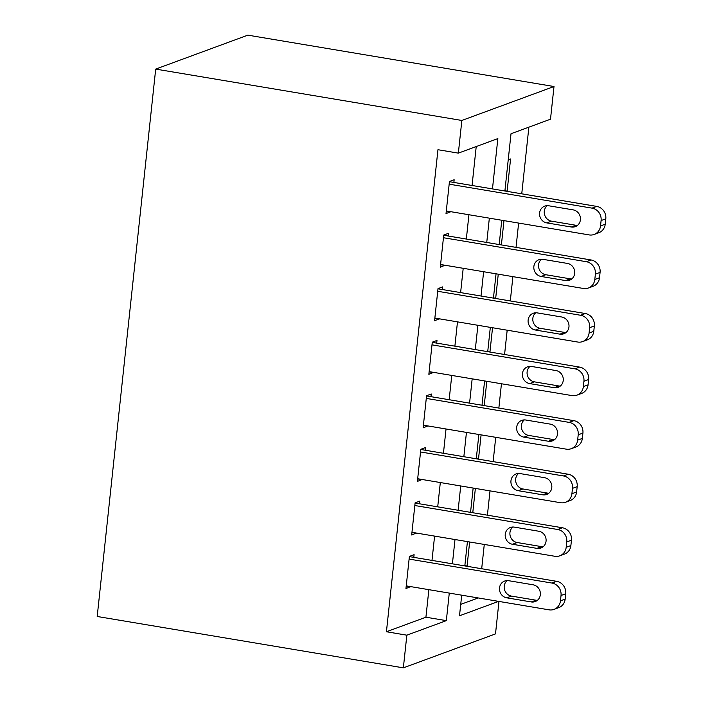 <?xml version="1.0" encoding="UTF-8"?>
<svg xmlns="http://www.w3.org/2000/svg" width="703" height="703" viewBox="0 0 703 703"><rect width="100%" height="100%" fill="white"/><g stroke="black" fill="none" stroke-linecap="round" stroke-linejoin="round"><path stroke-width="1.05" d="M481.687 568.745L484.279 544.438M487.407 515.185L490.009 490.879M493.128 461.625L495.729 437.319M498.858 408.065L501.45 383.759M504.578 354.505L507.179 330.199M510.308 300.946L512.9 276.639M516.028 247.386L518.629 223.079M521.749 193.826L528.876 127.155M498.972 601.425L495.501 633.904L403.355 667.85L406.844 635.178L446.335 620.635L449.279 593.086M504.895 190.996L511.011 133.737L550.502 119.194L553.999 86.522L247.843 35.15L155.697 69.096L97.199 616.478L403.355 667.85M475.369 488.427L472.794 512.469L472.311 512.654M486.81 381.307L484.244 405.35L483.752 405.534M498.26 274.179L495.694 298.23L495.202 298.406M504.921 190.741L507.135 191.111L510.571 158.975L508.225 159.836M507.135 191.111L506.652 191.286M460.711 604.387L478.216 597.945M503.981 220.619L501.415 244.67L500.931 244.846M492.539 327.747L489.965 351.79L489.481 351.966M481.089 434.867L478.515 458.91L478.031 459.094M469.639 541.987L467.073 566.029L466.581 566.214M492.469 188.914L497.847 138.588L458.356 153.131L437.951 149.713L386.43 631.751L406.844 635.178M458.356 153.131L461.853 120.459L155.697 69.096M461.704 595.177L459.498 615.784L498.62 601.373M501.766 220.25L499.174 244.556M496.046 273.81L493.444 298.116M490.316 327.37L487.724 351.676M484.595 380.929L481.994 405.236M478.875 434.489L476.274 458.795M473.145 488.049L470.553 512.355M467.425 541.609L464.824 565.915M553.999 86.522L461.853 120.459M452.407 563.832L454.999 539.526M458.128 510.273L460.729 485.966M463.848 456.713L466.449 432.407M469.578 403.153L472.17 378.847M475.298 349.593L477.899 325.287M481.028 296.033L483.62 271.727M486.748 242.473L489.341 218.167M386.43 631.751L425.921 617.208L428.865 589.668M431.994 560.405L434.595 536.108M437.714 506.845L440.315 482.548M443.444 453.286L446.036 428.979M449.164 399.726L451.765 375.42M454.885 346.166L457.486 321.86M460.614 292.606L463.207 268.3M466.335 239.046L468.936 214.74M472.065 185.487L476.221 146.549M425.921 617.208L446.335 620.635M413.803 557.356L414.093 554.676L409.392 556.407L405.956 588.543L410.675 586.61M419.524 503.796L419.814 501.116L415.113 502.847L411.677 534.983L416.404 533.05M425.253 450.236L425.535 447.556L420.833 449.287L417.397 481.423L422.125 479.49M430.974 396.677L431.264 393.996L426.563 395.727L423.127 427.863L427.846 425.93M436.695 343.117L436.985 340.437L432.283 342.168L428.848 374.304L433.575 372.37M442.424 289.557L442.705 286.877L438.004 288.608L434.577 320.744L439.296 318.811M448.145 235.997L448.435 233.317L443.734 235.048L440.298 267.184L445.017 265.251M453.874 182.429L454.156 179.757L449.454 181.488L446.018 213.624L450.746 211.691M446.282 211.146L450.72 211.893M440.561 264.706L444.999 265.453M499.2 244.301L501.415 244.67M434.841 318.266L439.278 319.013M493.471 297.861L495.694 298.23M429.111 371.825L433.549 372.572M487.75 351.421L489.965 351.79M423.391 425.385L427.828 426.132M482.03 404.981L484.244 405.35M417.67 478.945L422.099 479.692M476.3 458.541L478.515 458.91M411.94 532.514L416.378 533.252M470.579 512.1L472.794 512.469M406.22 586.074L410.657 586.812M464.85 565.66L467.073 566.029M449.173 184.168L592.04 208.132A10.94 10.176 -110.2 0 1 601.1 220.557L600.529 225.918A10.94 10.176 -110.2 0 1 594.105 234.468A10.94 10.176 -110.2 0 1 589.176 234.916L446.308 210.944M594.105 234.468L598.807 232.737A10.94 10.176 69.8 0 0 605.23 224.187L605.801 218.826A10.94 10.176 69.8 0 0 596.742 206.401L449.437 181.69M573.156 209.872A8.752 8.137 69.8 0 1 580.388 217.702A8.752 8.137 69.8 0 1 575.265 226.656A8.752 8.137 69.8 0 1 571.328 227.016L546.829 222.904A8.752 8.137 69.8 0 1 539.605 215.083A8.752 8.137 69.8 0 1 544.728 206.128A8.752 8.137 69.8 0 1 548.665 205.768L573.156 209.872M577.471 225.391A8.752 8.137 69.8 0 1 576.029 225.285L551.53 221.173A8.752 8.137 69.8 0 1 544.579 214.687A8.752 8.137 69.8 0 1 547.224 205.654M443.444 237.728L586.32 261.701A10.94 10.176 -110.2 0 1 595.379 274.117L594.808 279.478A10.94 10.176 -110.2 0 1 588.376 288.028A10.94 10.176 -110.2 0 1 583.455 288.476L440.588 264.504M588.376 288.028L593.077 286.297A10.94 10.176 69.8 0 0 599.51 277.747L600.081 272.386A10.94 10.176 69.8 0 0 591.021 259.961L443.707 235.25M567.435 263.432A8.752 8.137 69.8 0 1 574.659 271.261A8.752 8.137 69.8 0 1 569.544 280.216A8.752 8.137 69.8 0 1 565.599 280.576L541.108 276.464A8.752 8.137 69.8 0 1 533.885 268.643A8.752 8.137 69.8 0 1 538.999 259.688A8.752 8.137 69.8 0 1 542.944 259.328L567.435 263.432M571.741 278.95A8.752 8.137 69.8 0 1 570.3 278.845L545.809 274.732A8.752 8.137 69.8 0 1 538.85 268.247A8.752 8.137 69.8 0 1 541.495 259.222M437.723 291.288L580.59 315.26A10.94 10.176 -110.2 0 1 589.65 327.686L589.079 333.037A10.94 10.176 -110.2 0 1 582.655 341.588A10.94 10.176 -110.2 0 1 577.734 342.036L434.858 318.064M582.655 341.588L587.356 339.857A10.94 10.176 69.8 0 0 593.78 331.306L594.351 325.946A10.94 10.176 69.8 0 0 585.291 313.529L437.987 288.81M561.706 316.991A8.752 8.137 69.8 0 1 568.938 324.821A8.752 8.137 69.8 0 1 563.815 333.776A8.752 8.137 69.8 0 1 559.878 334.136L535.387 330.023A8.752 8.137 69.8 0 1 528.155 322.202A8.752 8.137 69.8 0 1 533.278 313.248A8.752 8.137 69.8 0 1 537.215 312.888L561.706 316.991M566.02 332.51A8.752 8.137 69.8 0 1 564.579 332.405L540.089 328.292A8.752 8.137 69.8 0 1 533.129 321.807A8.752 8.137 69.8 0 1 535.774 312.782M431.994 344.848L574.869 368.82A10.94 10.176 -110.2 0 1 583.929 381.246L583.358 386.597A10.94 10.176 -110.2 0 1 576.935 395.148A10.94 10.176 -110.2 0 1 572.005 395.596L429.138 371.623M576.935 395.148L581.636 393.416A10.94 10.176 69.8 0 0 588.06 384.866L588.631 379.515A10.94 10.176 69.8 0 0 579.571 367.089L432.266 342.37M555.985 370.56A8.752 8.137 69.8 0 1 563.208 378.381A8.752 8.137 69.8 0 1 558.094 387.335A8.752 8.137 69.8 0 1 554.149 387.696L529.658 383.583A8.752 8.137 69.8 0 1 522.434 375.762A8.752 8.137 69.8 0 1 527.549 366.808A8.752 8.137 69.8 0 1 531.494 366.448L555.985 370.56M560.3 386.07A8.752 8.137 69.8 0 1 558.85 385.965L534.359 381.852A8.752 8.137 69.8 0 1 527.399 375.367A8.752 8.137 69.8 0 1 530.053 366.342M426.273 398.408L569.149 422.38A10.94 10.176 -110.2 0 1 578.209 434.806L577.629 440.157A10.94 10.176 -110.2 0 1 571.205 448.707A10.94 10.176 -110.2 0 1 566.284 449.155L423.408 425.183M571.205 448.707L575.906 446.976A10.94 10.176 69.8 0 0 582.33 438.426L582.91 433.074A10.94 10.176 69.8 0 0 573.85 420.649L426.536 395.93M550.264 424.12A8.752 8.137 69.8 0 1 557.488 431.941A8.752 8.137 69.8 0 1 552.365 440.895A8.752 8.137 69.8 0 1 548.428 441.256L523.937 437.143A8.752 8.137 69.8 0 1 516.705 429.322A8.752 8.137 69.8 0 1 521.828 420.368A8.752 8.137 69.8 0 1 525.765 420.007L550.264 424.12M554.57 439.63A8.752 8.137 69.8 0 1 553.129 439.524L528.638 435.412A8.752 8.137 69.8 0 1 521.679 428.927A8.752 8.137 69.8 0 1 524.324 419.902M420.552 451.967L563.419 475.94A10.94 10.176 -110.2 0 1 572.479 488.365L571.908 493.717A10.94 10.176 -110.2 0 1 565.484 502.267A10.94 10.176 -110.2 0 1 560.555 502.715L417.687 478.743M565.484 502.267L570.186 500.536A10.94 10.176 69.8 0 0 576.609 491.986L577.181 486.634A10.94 10.176 69.8 0 0 568.121 474.209L420.816 449.489M544.535 477.68A8.752 8.137 69.8 0 1 551.767 485.501A8.752 8.137 69.8 0 1 546.644 494.455A8.752 8.137 69.8 0 1 542.707 494.815L518.216 490.703A8.752 8.137 69.8 0 1 510.984 482.882A8.752 8.137 69.8 0 1 516.107 473.927A8.752 8.137 69.8 0 1 520.044 473.567L544.535 477.68M548.85 493.19A8.752 8.137 69.8 0 1 547.409 493.084L522.918 488.972A8.752 8.137 69.8 0 1 515.958 482.486A8.752 8.137 69.8 0 1 518.603 473.462M414.823 505.527L557.699 529.5A10.94 10.176 -110.2 0 1 566.759 541.925L566.187 547.277A10.94 10.176 -110.2 0 1 559.764 555.827A10.94 10.176 -110.2 0 1 554.834 556.275L411.967 532.312M559.764 555.827L564.465 554.096A10.94 10.176 69.8 0 0 570.889 545.546L571.46 540.194A10.94 10.176 69.8 0 0 562.4 527.768L415.086 503.049M538.814 531.24A8.752 8.137 69.8 0 1 546.038 539.06A8.752 8.137 69.8 0 1 540.923 548.015A8.752 8.137 69.8 0 1 536.978 548.375L512.487 544.271A8.752 8.137 69.8 0 1 505.264 536.442A8.752 8.137 69.8 0 1 510.378 527.487A8.752 8.137 69.8 0 1 514.324 527.127L538.814 531.24M543.129 546.749A8.752 8.137 69.8 0 1 541.679 546.644L517.188 542.531A8.752 8.137 69.8 0 1 510.229 536.046A8.752 8.137 69.8 0 1 512.874 527.022M409.102 559.087L551.969 583.059A10.94 10.176 -110.2 0 1 561.029 595.485L560.458 600.837A10.94 10.176 -110.2 0 1 554.034 609.387A10.94 10.176 -110.2 0 1 549.113 609.844L406.237 585.871M554.034 609.387L558.736 607.656A10.94 10.176 69.8 0 0 565.159 599.105L565.73 593.754A10.94 10.176 69.8 0 0 556.671 581.328L409.366 556.609M533.085 584.799A8.752 8.137 69.8 0 1 540.317 592.62A8.752 8.137 69.8 0 1 535.194 601.575A8.752 8.137 69.8 0 1 531.257 601.935L506.766 597.831A8.752 8.137 69.8 0 1 499.534 590.002A8.752 8.137 69.8 0 1 504.657 581.047A8.752 8.137 69.8 0 1 508.594 580.687L533.085 584.799M537.4 600.309A8.752 8.137 69.8 0 1 535.958 600.204L511.468 596.1A8.752 8.137 69.8 0 1 504.508 589.606A8.752 8.137 69.8 0 1 507.153 580.581M596.742 206.401L592.04 208.132M605.801 218.826L601.1 220.557M605.23 224.187L600.529 225.918M571.328 227.016L576.029 225.285M546.829 222.904L551.53 221.173M591.021 259.961L586.32 261.701M600.081 272.386L595.379 274.117M599.51 277.747L594.808 279.478M565.599 280.576L570.3 278.845M541.108 276.464L545.809 274.732M585.291 313.529L580.59 315.26M594.351 325.946L589.65 327.686M593.78 331.306L589.079 333.037M559.878 334.136L564.579 332.405M535.387 330.023L540.089 328.292M579.571 367.089L574.869 368.82M588.631 379.515L583.929 381.246M588.06 384.866L583.358 386.597M554.149 387.696L558.85 385.965M529.658 383.583L534.359 381.852M573.85 420.649L569.149 422.38M582.91 433.074L578.209 434.806M582.33 438.426L577.629 440.157M548.428 441.256L553.129 439.524M523.937 437.143L528.638 435.412M568.121 474.209L563.419 475.94M577.181 486.634L572.479 488.365M576.609 491.986L571.908 493.717M542.707 494.815L547.409 493.084M518.216 490.703L522.918 488.972M562.4 527.768L557.699 529.5M571.46 540.194L566.759 541.925M570.889 545.546L566.187 547.277M536.978 548.375L541.679 546.644M512.487 544.271L517.188 542.531M556.671 581.328L551.969 583.059M565.73 593.754L561.029 595.485M565.159 599.105L560.458 600.837M531.257 601.935L535.958 600.204M506.766 597.831L511.468 596.1"/></g></svg>
